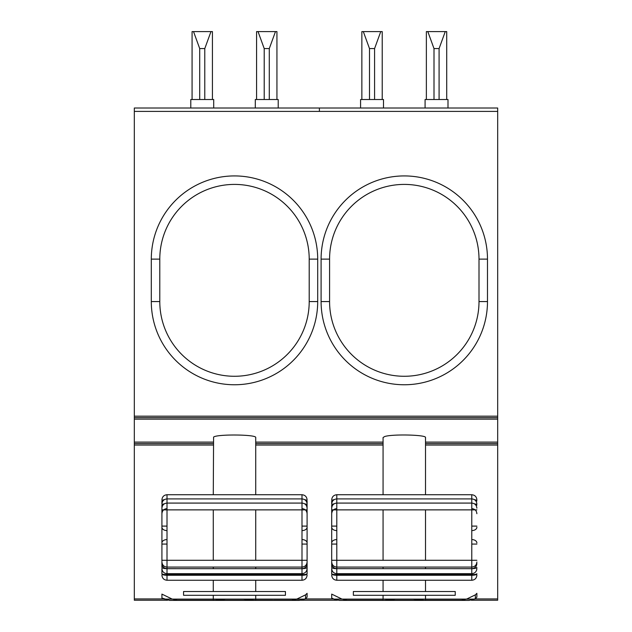<?xml version="1.0" encoding="UTF-8"?>
<svg xmlns="http://www.w3.org/2000/svg" width="632" height="632" viewBox="0 0 632 632"><rect width="100%" height="100%" fill="white"/><g stroke="black" fill="none" stroke-linecap="round" stroke-linejoin="round"><path stroke-width="0.95" d="M497.676 111.398L497.676 108.009L319.397 108.009L319.397 111.398L134.324 111.398L134.324 416.18L497.676 416.18L497.676 111.398L319.397 111.398M487.485 301.567A83.195 83.195 -90 0 1 404.29 384.762A83.195 83.195 -90 0 1 321.096 301.567L329.58 301.567L329.58 259.12A74.71 74.71 90 0 1 404.29 184.41A74.71 74.71 90 0 1 479.001 259.12L487.485 259.12A83.195 83.195 90 0 0 404.29 175.925A83.195 83.195 90 0 0 321.096 259.12L329.58 259.12L329.58 301.567A74.71 74.71 -90 0 0 404.29 376.277A74.71 74.71 -90 0 0 479.001 301.567L479.001 259.12L479.001 301.567L487.485 301.567L487.485 259.12M476.876 573.777L476.876 573.753C476.575 574.291 474.877 574.583 471.78 574.638L336.801 574.638C333.704 574.583 332.005 574.291 331.705 573.753L331.705 573.777M383.537 600.4L425.518 600.4L413.336 599.112L395.245 599.112L383.537 600.4L339.352 600.4L333.988 599.112L331.705 598.006L331.705 594.112L341.667 598.938L347.031 600.234L383.071 600.234M331.705 567.331L331.705 561.99L331.705 567.331A5.096 1.343 180 0 0 336.801 568.674L336.801 580.263C333.704 579.963 332.005 578.264 331.705 575.167M331.705 561.279L331.705 508.965L331.705 561.279M339.352 600.4L469.228 600.4L475.343 598.749L476.876 597.216L476.876 593.322L476.876 597.216M425.518 600.234L461.55 600.234L466.914 598.938L475.343 594.854L476.876 593.322M474.948 598.938L497.676 598.938L497.676 600.234L497.676 442.1L425.518 442.1M497.676 416.18L497.676 442.1M471.188 600.234L497.676 600.234M163.846 598.938L134.324 598.938L134.324 600.234L167.606 600.234L134.324 600.234L134.324 416.18M286.849 600.234L337.401 600.234M456.644 600.234L459.472 600.234M385.481 600.234L423.108 600.234M349.109 600.234L366.086 600.234L351.937 600.4M273.727 600.234L291.755 600.234L297.119 598.938L305.548 594.854L307.089 593.322L307.089 597.216L305.548 598.749L299.442 600.4L255.723 600.234M195.272 600.234L177.244 600.234L171.88 598.938L161.918 594.112L161.918 598.006L169.558 600.4L213.276 600.234M215.686 600.234L253.314 600.234M179.322 600.234L272.7 600.234M360.58 99.516L360.58 108.009L383.498 108.009L383.498 99.516L374.579 99.516L374.579 48.577L369.499 48.577L363.321 31.6L361.86 31.6L361.86 99.516L360.58 99.516L383.498 99.516M439.082 99.516L425.083 99.516L425.083 108.009L448.001 108.009L448.001 99.516L446.721 99.516L446.721 31.6L445.26 31.6L439.082 48.577L439.082 99.516L446.721 99.516M319.397 108.009L134.324 108.009L134.324 111.398M190.785 99.516L190.785 108.009L213.711 108.009L213.711 99.516L204.784 99.516L204.784 48.577L199.712 48.577L193.526 31.6L192.073 31.6L192.073 99.516L190.785 99.516L213.711 99.516M276.935 99.516L255.288 99.516L255.288 108.009L278.214 108.009L278.214 99.516L276.935 99.516L276.935 31.6L275.473 31.6L269.287 48.577L264.216 48.577L258.038 31.6L275.473 31.6M425.083 99.516L448.001 99.516M426.363 99.516L426.363 31.6L445.26 31.6M434.002 99.516L434.002 48.577L439.082 48.577M434.002 48.577L427.825 31.6M374.579 99.516L361.86 99.516M382.218 99.516L382.218 31.6L363.321 31.6M369.499 99.516L369.499 48.577M380.756 31.6L374.579 48.577M331.705 505.284L331.705 512.07L331.705 505.284M331.705 504.004L331.705 500.994L331.705 504.004C332.005 500.907 333.704 499.209 336.801 498.909L336.801 509.874L331.705 509.874M331.705 568.579L331.705 573.919L331.705 568.579C332.005 571.676 333.704 573.374 336.801 573.674L471.78 573.674L471.78 575.262L336.801 575.262L336.801 574.638M457.773 573.674L457.773 574.638M350.807 573.674L350.807 574.638M353.351 591.52L455.23 591.52L455.23 595.297L353.351 595.297L353.351 591.52M425.044 600.4L469.228 600.4L425.044 600.4M425.518 600.4L425.518 595.297M425.518 591.52L425.518 580.263M425.518 568.658L425.518 567.086M425.518 560.292L425.518 509.874M425.518 494.73L425.518 437.542C426.6 434.784 392.132 433.955 384.651 436.554L383.071 437.542L383.071 494.73M383.071 600.4L383.071 595.297M383.071 591.52L383.071 580.263M383.071 568.658L383.071 567.086M383.071 560.292L383.071 509.874M151.301 301.567L159.793 301.567L159.793 259.12L159.793 301.567A74.71 74.71 -90.1 0 0 234.504 376.277A74.71 74.71 -90.1 0 0 309.206 301.567L309.206 259.12L317.699 259.12A83.195 83.195 89.9 0 0 234.504 175.925A83.195 83.195 89.9 0 0 151.301 259.12L151.301 301.567A83.195 83.195 -90.1 0 0 234.504 384.762A83.195 83.195 -90.1 0 0 317.699 301.567L317.699 259.12M151.301 259.12L159.793 259.12A74.71 74.71 89.9 0 1 234.504 184.41A74.71 74.71 89.9 0 1 309.206 259.12M161.918 560.292L161.918 508.965L161.918 561.279L161.918 557.132L161.918 561.279L161.918 560.292L167.006 560.292L167.006 544.073L161.918 544.073M307.089 504.376L307.089 573.753C306.781 574.291 305.09 574.583 301.993 574.638L167.006 574.638C163.917 574.583 162.219 574.291 161.918 573.753L161.918 573.777M161.918 505.284L161.918 512.07L161.918 505.284M161.918 504.004L161.918 500.994L161.918 504.004C162.219 500.907 163.917 499.209 167.006 498.909L167.006 509.874L161.918 509.874M161.918 567.331L161.918 561.99L161.918 567.331A5.096 1.343 180 0 0 167.006 568.674L167.006 567.086C163.917 566.786 162.219 565.087 161.918 561.99M161.918 568.579L161.918 573.919L161.918 568.579C162.219 571.676 163.917 573.374 167.006 573.674L167.006 580.263C163.917 579.963 162.219 578.264 161.918 575.167M307.089 573.777L307.089 573.919A5.096 1.343 180 0 1 301.993 575.262L167.006 575.262L167.006 574.638M272.7 600.4L273.727 600.4M195.272 600.4L182.15 600.4M243.549 599.112L225.458 599.112L213.75 600.4L255.723 600.4L243.549 599.112L304.806 599.112M255.723 494.73L255.723 437.542C256.829 434.461 216.737 434.042 213.584 437.099L213.276 494.73M213.276 509.874L213.276 560.292M213.276 567.086L213.276 568.658M213.276 580.263L213.276 591.52M213.276 595.297L213.276 600.4M255.723 509.874L255.723 560.292M255.723 567.086L255.723 568.658M255.723 580.263L255.723 591.52M255.723 595.297L255.723 600.4M255.249 600.4L299.442 600.4M169.558 600.4L213.75 600.4L169.558 600.4M285.435 591.52L183.564 591.52L183.564 595.297L285.435 595.297L285.435 591.52M287.987 573.674L287.987 574.638M181.013 573.674L181.013 574.638M204.784 99.516L192.073 99.516M199.712 99.516L199.712 48.577M212.431 99.516L212.431 31.6L210.97 31.6L204.784 48.577M210.97 31.6L193.526 31.6M255.288 99.516L278.214 99.516M264.216 99.516L264.216 48.577M269.287 99.516L269.287 48.577M256.576 99.516L256.576 31.6L258.038 31.6M321.096 301.567L321.096 259.12M476.876 544.073L471.78 544.073L471.78 567.086C474.877 566.786 476.575 565.087 476.876 561.99M476.876 560.292L336.801 560.292L336.801 544.073L331.705 544.073M476.876 573.919A5.096 1.343 180 0 1 471.78 575.262L471.78 580.263L336.801 580.263M476.876 542.943A5.096 3.365 180 0 0 471.78 539.578L471.78 530.596A5.096 3.365 -0 0 0 476.876 527.222M476.876 526.101L471.78 526.101L471.78 530.596M336.801 544.073L336.801 530.596A5.096 3.365 180 0 1 331.705 527.222M471.78 539.578L471.78 544.073M331.705 563.562C332.005 566.659 333.704 568.358 336.801 568.658L471.78 568.674L471.78 573.674C474.877 573.374 476.575 571.676 476.876 568.579M336.801 568.674L336.801 567.086C333.704 566.786 332.005 565.087 331.705 561.99M336.801 568.658L471.78 568.674L471.78 567.086L336.801 567.086L336.801 560.292L331.705 560.292M476.876 509.874L471.78 509.874L471.78 526.101M476.876 499.825C476.575 496.736 474.877 495.038 471.78 494.73L471.78 509.874L336.801 509.874L336.801 530.596M476.876 505.166A5.096 1.604 180 0 0 474.356 503.783M475.343 594.854L475.343 598.749M476.876 500.994A5.096 1.604 180 0 0 474.363 499.612M413.336 599.112L474.6 599.112M333.988 599.112L395.245 599.112M134.324 600.234L167.606 600.234M305.153 598.938L333.633 598.938M134.324 445.039L213.276 445.039M255.723 445.039L383.071 445.039M425.518 445.039L497.676 445.039M497.676 419.119L134.324 419.119M383.071 442.1L255.723 442.1M213.276 442.1L134.324 442.1M497.676 443.569L425.518 443.569M383.071 443.569L255.723 443.569M213.276 443.569L134.324 443.569M497.676 417.649L134.324 417.649M334.217 499.612A5.096 1.604 180 0 0 331.705 500.994M471.78 494.73L336.801 494.73L336.801 498.909L471.78 498.909C474.877 499.209 476.575 500.907 476.876 504.004M334.225 503.783A5.096 1.604 180 0 0 331.705 505.166M331.705 526.101L336.801 526.101M336.801 539.578A5.096 3.365 180 0 0 331.705 542.943M476.876 567.331A5.096 1.343 180 0 1 471.78 568.674M471.78 575.262L471.78 574.638M336.801 575.262A5.096 1.343 180 0 1 331.705 573.919M317.699 301.567L309.206 301.567M167.006 560.292L301.993 560.292L301.993 567.086L167.006 567.086L167.006 560.292M307.089 542.943A5.096 3.365 180 0 0 301.993 539.578L301.993 560.292L307.089 560.292M161.918 526.101L167.006 526.101L167.006 544.073M301.993 539.578L301.993 530.596A5.096 3.365 -0 0 0 307.089 527.222M307.089 499.825C306.781 496.736 305.09 495.038 301.993 494.73L301.993 530.596M167.006 526.101L167.006 509.874L307.089 509.874M307.089 544.073L301.993 544.073M307.089 526.101L301.993 526.101M164.423 499.612A5.096 1.604 180 0 0 161.918 500.994M167.006 539.578A5.096 3.365 180 0 0 161.918 542.943M167.006 530.596A5.096 3.365 180 0 1 161.918 527.222M307.089 512.07L307.089 505.166A5.096 1.604 180 0 0 304.569 503.783M164.431 503.783A5.096 1.604 180 0 0 161.918 505.166M307.089 507.899L307.089 500.994A5.096 1.604 180 0 0 304.577 499.612M301.993 494.73L167.006 494.73L167.006 498.909L301.993 498.909C305.09 499.209 306.781 500.907 307.089 504.004M307.089 561.279L307.089 573.919M307.089 593.322L307.089 597.216M161.918 563.562C162.219 566.659 163.917 568.358 167.006 568.658L167.006 573.674L301.993 573.674L301.993 580.263C305.09 579.963 306.781 578.264 307.089 575.167M167.006 575.262A5.096 1.343 180 0 1 161.918 573.919M307.089 567.331A5.096 1.343 180 0 1 301.993 568.674L301.993 567.086C305.09 566.786 306.781 565.087 307.089 561.99M167.006 568.674L301.993 568.674L301.993 573.674C305.09 573.374 306.781 571.676 307.089 568.579M167.006 568.658L301.993 568.674M301.993 575.262L301.993 574.638M305.548 594.854L305.548 598.749M164.194 599.112L225.458 599.112M471.78 508.602C474.877 508.91 476.575 510.601 476.876 513.697M331.705 508.175C332.005 505.087 333.704 503.388 336.801 503.08L471.78 503.08C474.877 503.388 476.575 505.087 476.876 508.175M336.801 508.602C333.704 508.91 332.005 510.601 331.705 513.697M336.801 494.73C333.704 495.038 332.005 496.736 331.705 499.825M471.78 568.658C474.877 568.358 476.575 566.659 476.876 563.562M471.78 580.263C474.877 579.963 476.575 578.264 476.876 575.167M161.918 508.175C162.219 505.087 163.917 503.388 167.006 503.08L301.993 503.08C305.09 503.388 306.781 505.087 307.089 508.175M167.006 508.602C163.917 508.91 162.219 510.601 161.918 513.697M301.993 508.602C305.09 508.91 306.781 510.601 307.089 513.697M167.006 494.73C163.917 495.038 162.219 496.736 161.918 499.825M301.993 568.658C305.09 568.358 306.781 566.659 307.089 563.562M301.993 580.263L167.006 580.263"/></g></svg>
